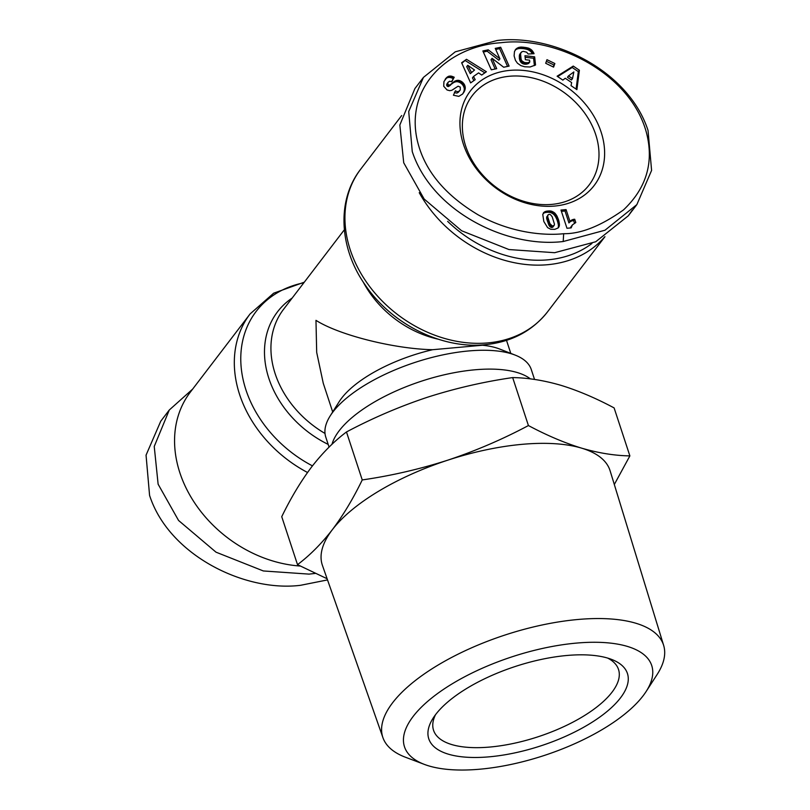 <?xml version="1.0" encoding="UTF-8"?>
<svg xmlns="http://www.w3.org/2000/svg" width="810" height="810" viewBox="0 0 810 810"><rect width="100%" height="100%" fill="white"/><g stroke="black" fill="none" stroke-linecap="round" stroke-linejoin="round"><path stroke-width="1.21" d="M563.679 233.705C547.013 235.538 513.054 234.161 478.285 214.923C444.862 194.997 424.612 170.485 417.514 141.396C404.382 86.802 448.821 46.099 500.894 42.727C555.62 35.772 630.413 73.264 646.39 132.476C654.156 162.253 646.532 188.052 623.518 209.901C600.777 226.01 580.831 233.948 563.679 233.705L563.193 241.522C506.847 248.316 432.024 211.653 412.26 151.602L408.716 111.537L423.438 77.406L455.271 51.82L497.097 40.5C553.108 33.696 628.58 70.43 648.03 130.42L651.594 170.414L636.852 204.616L605.009 230.212L563.193 241.522M192.659 389.094L169.29 410.002L160.755 421.19L146.053 455.159L149.577 495.386C168.794 555.093 244.721 592.302 300.51 585.306L327.524 579.919M424.45 764.427L405.456 757.239A147.744 58.917 -18.2 0 1 382.938 737.677A147.744 58.917 -18.2 0 1 436.772 665.84A147.744 58.917 -18.2 0 1 577.844 619.498A147.744 58.917 -18.2 0 1 663.643 645.388A147.744 58.917 -18.2 0 1 657.133 674.497L646.107 691.548A130.116 51.891 -18.2 0 1 479.925 769.196A130.116 51.891 -18.2 0 1 424.45 764.427A130.116 51.891 -18.2 0 1 431.882 697.876A130.116 51.891 -18.2 0 1 576.274 643.11A130.116 51.891 -18.2 0 1 646.107 691.548M663.643 645.388L610.133 470.863A151.429 60.386 161.8 0 0 581.6 448.143A151.429 60.386 161.8 0 0 522.197 444.325A151.429 60.386 161.8 0 0 447.778 460.171A151.429 60.386 161.8 0 0 332.323 529.72A151.429 60.386 161.8 0 0 322.441 565.451L382.938 737.677M614.314 484.491L629.876 455.888C614.689 455.655 598.6 453.084 581.6 448.143C564.479 442.878 546.76 435.345 528.424 425.554C502.554 439.324 475.673 450.856 447.778 460.171C419.783 469.142 391.27 475.733 362.242 479.935C353.13 498.707 343.156 515.312 332.323 529.72C321.378 543.793 309.774 555.437 297.513 564.651L327.108 578.735M489.392 756.813A104.561 41.695 -18.2 0 1 432.996 718.338A104.561 41.695 -18.2 0 1 566.808 655.492A104.561 41.695 -18.2 0 1 611.884 659.522A104.561 41.695 -18.2 0 1 605.131 713.043A104.561 41.695 -18.2 0 1 489.392 756.813M435.527 714.683A97.352 38.819 161.8 0 0 433.552 730.276A97.352 38.819 161.8 0 0 489.999 747.033A97.352 38.819 161.8 0 0 582.643 716.688A97.352 38.819 161.8 0 0 618.516 669.465A97.352 38.819 161.8 0 0 607.672 658.085M530.408 378.898A108.165 43.133 161.8 0 0 474.781 369.805A108.165 43.133 161.8 0 0 339.157 430.798A108.165 43.133 161.8 0 0 331.989 444.305M534.539 379.444L531.299 369.583A108.165 43.133 161.8 0 0 515.221 355.124A108.165 43.133 161.8 0 0 419.053 361.118A108.165 43.133 161.8 0 0 332.961 411.946A108.165 43.133 161.8 0 0 330.156 415.965A108.165 43.133 161.8 0 0 325.792 437.147L329.073 447.11M515.221 355.124L499.537 348.988A93.737 37.382 161.8 0 0 482.395 345.242L432.641 349.707A93.737 37.382 161.8 0 0 341.577 398.236A93.737 37.382 161.8 0 0 339.147 401.719L330.156 415.965M482.395 345.242L483.793 344.807M332.687 411.956L323.261 383.262L316.69 352.401L315.971 320.345C339.076 335.087 394.075 348.928 432.641 349.707M604.685 236.874A117.541 93.16 -142.6 0 1 547.53 264.718A117.541 93.16 -142.6 0 1 419.236 192.689M304.297 282.184L273.679 293.19L250.098 313.926L190.35 392.111A117.541 93.16 37.4 0 0 179.881 472.807A117.541 93.16 37.4 0 0 300.176 566.038M554.587 206.064A77.882 61.722 -142.6 0 1 463.462 144.403A77.882 61.722 -142.6 0 1 509.976 70.369A77.882 61.722 -142.6 0 1 601.101 132.03A77.882 61.722 -142.6 0 1 554.587 206.064M509.611 76.241A73.548 58.3 37.4 0 0 472.24 95.661A73.548 58.3 37.4 0 0 477.12 168.146A73.548 58.3 37.4 0 0 551.752 204.393A73.548 58.3 37.4 0 0 589.123 184.974A73.548 58.3 37.4 0 0 584.243 112.489A73.548 58.3 37.4 0 0 509.611 76.241M574.715 219.247L575.799 222.527L572.447 224.856L571.141 227.893L566.97 228.268L560.986 210.053L566.079 209.598L570.007 221.535A8.485 6.723 -142.6 0 1 570.017 221.515A8.485 6.723 -142.6 0 1 574.331 219.277A8.485 6.723 -142.6 0 1 574.715 219.247L573.652 220.644A8.485 6.723 -142.6 0 0 573.257 220.674A8.485 6.723 -142.6 0 0 568.964 222.892M629.876 455.888L614.112 407.916C595.775 398.125 578.056 390.592 560.945 385.327C543.935 380.386 527.847 377.814 512.659 377.582L528.424 425.554M297.513 564.651L281.738 516.689C290.861 497.907 300.834 481.312 311.668 466.894C322.603 452.82 334.206 441.177 346.477 431.963L362.242 479.935M512.659 377.582C483.631 381.783 455.119 388.365 427.123 397.345C399.239 406.66 372.357 418.193 346.477 431.963M591.928 243.486A113.937 90.305 -142.6 0 1 447.647 221.363M632.316 210.043L628.317 215.794L595.715 241.755L554.647 252.7L508.943 249.541L461.619 230.759L424.156 199.037L403.724 162.78L399.836 125.034L414.892 88.584L423.438 77.406M169.29 410.002L154.234 446.452L158.122 484.198L178.554 520.455L216.017 552.177L263.341 570.959L309.045 574.118L315.161 573.429M443.941 81.557L447.292 77.001L450.623 76.039L454.218 77.213L451.818 81.739L449.57 81.233L448.062 82.377L447.727 83.865L448.487 84.949L450.046 84.928L454.633 81.273L457.184 80.342L459.574 80.555L462.51 82.205L464.424 84.554L465.294 88.098L464.383 91.348L462.621 94.001L458.835 96.36L453.418 95.226L455.503 90.76C457.225 92.168 458.814 91.864 460.283 89.859L460.252 87.085L458.095 86.194L451.838 90.295L449.752 90.68L447.029 89.951L443.718 86.245L443.941 81.557M458.905 91.692L460.283 89.859M488.238 49.835L499.912 58.816L495.244 48.377L500.681 47.243L509.105 66.106L503.678 67.23L492.085 58.32L496.712 68.678L491.295 69.802L482.861 50.949L488.238 49.835L487.175 51.233L483.347 52.022M546.963 59.687L554.86 63.524L553.584 67.119L545.687 63.281L546.963 59.687M579.393 70.227L576.902 89.647L571.02 85.657L571.647 82.59L565.269 78.256L562.849 80.109L557.098 76.211L573.257 66.076L579.393 70.227L578.32 71.624L572.194 67.473L573.257 66.076M520.901 47.061L528.889 48.246L531.674 50.038L533.699 52.873L534.043 53.693L528.1 54.007L526.662 52.215L523.331 51.344L521.751 51.83L520.526 53.551L521.113 59.474L522.116 61.054L524.556 62.542L527.583 62.734L529.77 61.995L529.578 60.193L525.376 59.707L524.951 55.728L534.661 56.852L535.542 65.002L530.074 66.987L524.758 66.774L520.941 65.661L517.458 63.22L515.464 60.406L514.097 55.89L514.482 51.465L516.395 48.661L520.901 47.061L519.838 48.458L518.957 48.539L520.02 47.142M466.499 59.302L486.375 71.746L481.697 75.057L478.589 72.88L473.506 76.474L475.197 79.663L470.62 82.903L461.629 62.755L466.499 59.302L461.842 63.241M547.611 227.63L543.824 221.494L542.761 214.397L545.029 211.612L551.013 211.045L554.597 212.888L556.855 215.825L558.829 220.765L559.396 225.453L558.019 228.015L554.799 229.331L550.79 229.27L547.611 227.63M459.209 91.257C457.741 93.261 456.151 93.565 454.43 92.158M462.469 94.162L463.806 92.35M462.743 93.747L463.927 92.158M462.864 93.555L464.383 91.348M463.31 92.745L464.737 90.558M463.674 91.955L465.011 89.778M463.948 91.176L465.183 89.019M464.12 90.416L465.274 88.27M464.211 89.667L465.294 88.098M464.221 89.495L465.264 87.186M464.191 88.584L465.112 86.285M464.039 87.682L463.765 86.812L464.829 85.414M463.765 86.812L463.35 85.951L464.424 84.554L463.35 85.941L462.814 85.091L463.877 83.693M462.814 85.091L462.166 84.311L463.239 82.914M462.166 84.311L461.447 83.602L462.51 82.205M461.447 83.602L460.617 82.984L461.68 81.587M460.617 82.984L461.406 81.395M460.333 82.792L459.432 82.306L460.495 80.909M459.432 82.306L458.511 81.952L459.574 80.555M458.511 81.952L457.549 81.739L458.622 80.342M457.549 81.739L456.982 81.689L458.055 80.291M456.982 81.689L456.111 81.739L457.184 80.342M456.111 81.739L455.23 81.921L456.303 80.524M455.23 81.921L454.349 82.255L455.412 80.858M454.349 82.255L455.19 80.97M454.126 82.367L454.633 81.273M453.57 82.671L454.025 81.678M452.962 83.076L453.377 82.154M452.304 83.551L452.679 82.711M451.605 84.108L451.919 83.349M450.856 84.746L449.722 85.759L450.795 84.361M449.722 85.759L450.046 84.928M448.973 86.326L449.479 85.151M448.406 86.549L449.388 85.161M448.325 86.559L447.414 86.346L448.487 84.949M447.414 86.346L448.183 84.696M447.11 86.093L446.654 85.263L447.727 83.865M446.654 85.263L447.717 83.217M446.654 84.615L448.062 82.377M446.998 83.774L448.264 82.114M451.545 81.628L454.218 77.213M453.144 78.611L452.375 78.226L453.448 76.828M452.375 78.226L451.393 77.821L452.466 76.424M451.393 77.821L450.441 77.557L451.514 76.16M450.441 77.557L449.55 77.436L450.623 76.039M449.55 77.436L448.7 77.426L449.773 76.029M448.7 77.426L447.91 77.578L448.973 76.18M447.91 77.578L448.598 76.292M447.525 77.689L447.94 76.596M446.877 77.993L447.292 77.001M446.229 78.398L446.685 77.507M445.227 79.238L446.087 78.104M445.621 78.904L445.105 79.42M487.175 51.233L498.849 60.213L499.912 58.816M495.163 69.002L491.012 59.717L492.085 58.32M507.556 66.43L499.608 48.64L500.681 47.243M499.608 48.64L495.73 49.45M553.098 66.886L554.86 63.524M553.787 64.921L546.385 61.327M576.092 89.09L578.32 71.624M572.194 67.473L557.655 76.585M522.906 47.091L521.842 48.489L520.789 48.448L521.863 47.051M520.789 48.448L519.838 48.458M518.957 48.539L518.157 48.681L519.23 47.284M518.157 48.681L517.458 48.873L518.532 47.476M517.458 48.873L516.729 49.167L517.803 47.77M516.729 49.167L515.99 49.572L517.063 48.175M515.99 49.572L516.395 48.661M515.2 49.997L515.808 49.207M534.387 65.61L533.587 58.249L534.661 56.852M533.587 58.249L525.113 57.267M529.305 62.208L528.707 63.393L529.77 61.995M528.231 63.605L527.391 63.919L528.454 62.522M527.391 63.919L526.632 64.111L527.695 62.714M526.632 64.111L527.583 62.734M526.51 64.132L525.609 64.223L526.672 62.826M525.609 64.223L524.647 64.172L525.71 62.775M524.647 64.172L525.579 62.765M524.515 64.162L523.493 63.939L524.556 62.542M523.493 63.939L522.572 63.585L523.645 62.188M522.572 63.585L521.762 63.089L522.835 61.692M521.762 63.089L521.043 62.451L522.116 61.054M521.043 62.451L521.974 60.892M520.911 62.289L520.435 61.631L521.498 60.234M520.435 61.631L520.04 60.871L521.113 59.474M520.04 60.871L519.726 59.991L520.789 58.593M519.726 59.991L519.483 58.988L520.557 57.591M519.483 58.988L519.321 57.874L520.385 56.477M519.321 57.874L520.374 56.366M519.311 57.763L520.314 55.293M519.25 56.69L520.374 54.361M519.301 55.758L520.526 53.551M519.453 54.948L520.789 52.883M519.726 54.28L521.164 52.336M533.031 53.743L533.699 52.873M532.362 53.784L533.213 51.982M532.14 53.379L531.603 52.559L532.676 51.162M531.603 52.559L531.006 51.84L532.069 50.443M531.006 51.84L530.611 51.435L531.674 50.038M530.611 51.435L529.821 50.777L530.894 49.38M529.821 50.777L528.971 50.22L530.034 48.823M528.971 50.22L528.039 49.744L529.112 48.347M528.039 49.744L528.889 48.246M527.816 49.643L527.067 49.38L528.13 47.982M527.067 49.38L526.196 49.147L527.269 47.749M526.196 49.147L525.224 48.934L526.297 47.537M525.224 48.934L524.131 48.742L525.194 47.344M524.131 48.742L522.926 48.59L523.999 47.193M522.926 48.59L521.842 48.489M484.825 72.839L465.436 60.699M473.88 80.595L472.443 77.871L473.506 76.474M558.292 227.742L558.951 226.881M558.161 227.873L559.032 226.739M557.999 228.025L559.244 226.132M558.181 227.529L559.396 225.453M558.323 226.851L559.447 224.684M558.374 226.081L559.416 223.833M558.353 225.231L559.305 222.892M558.232 224.289L558.039 223.266L559.103 221.869M558.039 223.266L557.766 222.163L558.829 220.765M557.766 222.163L557.401 220.968L558.465 219.571M557.401 220.968L558.424 219.469M557.361 220.867L557.017 219.885L558.08 218.477M557.017 219.885L556.632 218.953L557.695 217.556M556.632 218.953L556.227 218.062L557.29 216.665M556.227 218.062L555.781 217.222L556.855 215.825M555.781 217.222L556.764 215.673M555.69 217.07L555.103 216.098L556.176 214.701M555.103 216.098L554.496 215.268L555.559 213.87M554.496 215.268L553.878 214.599L554.951 213.202M553.878 214.599L554.597 212.888M553.534 214.285L552.693 213.627L553.767 212.23M552.693 213.627L551.802 213.101L552.865 211.704M551.802 213.101L550.861 212.696L551.934 211.299M550.861 212.696L551.873 211.278M550.81 212.676L549.939 212.443L551.013 211.045M549.939 212.443L549.018 212.291L550.091 210.894M549.018 212.291L548.016 212.25L549.079 210.853M548.016 212.25L546.922 212.311L547.995 210.914M546.922 212.311L547.894 210.924M546.831 212.321L545.748 212.463L546.811 211.066M545.748 212.463L544.796 212.696L545.859 211.299M544.796 212.696L543.956 213.01L545.029 211.612M543.956 213.01L544.33 212.017M543.247 213.162L543.753 212.493M566.079 209.598L565.015 210.995L568.934 222.932L570.007 221.535M565.015 210.995L561.401 211.319M570.665 227.934L571.313 227.083M570.422 227.954L571.587 226.284M570.513 227.681L571.961 225.534M570.888 226.932L572.447 224.856M574.492 223.216L573.652 220.644M568.499 75.897L567.435 77.294L571.425 80.008L572.498 78.611L573.855 71.938L568.499 75.897L572.498 78.611M470.296 73.669L474.538 70.014L467.755 65.276L466.692 66.673L470.296 73.669L474.538 70.014M547.965 214.954L546.608 218.113L549.21 225.737L551.964 227.509L554.283 225.261L554.445 224.107L552.187 216.766L550.496 214.67L549.119 214.306L547.965 214.954L547.681 216.715L549.879 223.59L552.45 226.091L554.283 225.261M467.755 65.276L471.359 72.272M552.754 227.245L553.817 225.848M551.964 227.509L553.028 226.111M551.387 227.488L552.45 226.091M550.527 227.154L551.59 225.757M549.706 226.446L550.78 225.048M549.605 226.314L550.668 224.917M549.21 225.737L550.274 224.34M548.805 224.988L549.879 223.59M548.39 224.076L549.463 222.679M547.965 222.973L549.038 221.576M547.53 221.707L548.593 220.31M547.196 220.674L548.269 219.277M546.912 219.652L547.985 218.254M546.72 218.791L547.793 217.394M546.608 218.113L547.681 216.715M546.608 218.032L547.681 216.635M546.628 217.06L547.702 215.662M487.782 342.913A117.541 93.16 -142.6 0 1 368.52 284.988A117.541 93.16 -142.6 0 1 360.723 169.148C336.595 199.847 338.995 247.749 365.037 284.725C391.291 323.899 441.399 349.171 484.937 344.716C511.383 342.093 532.241 331.148 547.509 311.88A117.541 93.16 -142.6 0 1 487.782 342.913M438.129 339.177A93.737 74.297 -142.6 0 1 363.123 281.86M344.341 229.787L283.52 309.369A93.737 74.297 37.4 0 0 325.012 433.451M292.197 298.029A97.038 76.909 37.4 0 0 328.182 444.396M303.831 282.801A114.24 90.548 37.4 0 0 240.874 363.052A114.24 90.548 37.4 0 0 312.457 465.871M250.098 313.926A117.541 93.16 37.4 0 0 307.537 472.503M450.046 85.465L451.119 84.068M547.509 311.88L604.948 236.702M510.796 353.393L506.513 340.362M360.723 169.148L401.679 115.546M628.317 215.794L636.852 204.616"/></g></svg>
